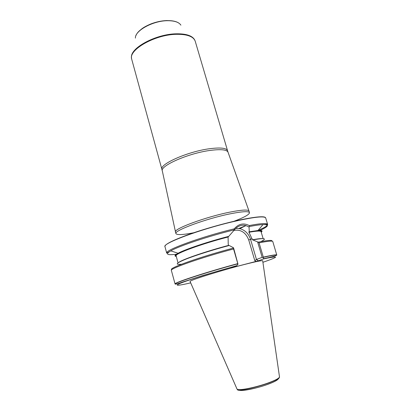 <?xml version="1.0" encoding="UTF-8"?>
<svg xmlns="http://www.w3.org/2000/svg" width="411" height="411" viewBox="0 0 411 411"><rect width="100%" height="100%" fill="white"/><g stroke="black" fill="none" stroke-linecap="round" stroke-linejoin="round"><path stroke-width="0.62" d="M161.944 169.399C159.083 164.323 187.591 151.592 209.44 148.746C220.399 147.338 226.435 147.991 227.555 150.709L195.184 41.115C193.36 36.425 187.041 34.159 176.237 34.313C154.598 34.663 128.098 50.034 131.705 59.199L162.304 170.842M262.706 260.898L262.686 260.738C261.761 260.384 255.678 261.632 244.442 264.484C221.508 270.304 189.271 280.415 190.067 281.427L190.129 281.571M261.221 232.22C262.958 230.833 261.894 230.252 258.026 230.479L248.819 231.938L252.452 239.777L258.247 242.156L259.084 242.865C267.9 241.118 272.467 240.682 272.786 241.55L276.752 254.938C275.992 254.548 271.517 255.282 263.317 257.132L263.487 258.93L258.421 260.81L232.677 267.489L231.624 267.679L236.726 265.66L238.005 264.186L237.789 263.615C206.651 272.036 174.665 282.506 175.055 283.909L171.372 270.438C169.286 268.753 201.493 257.42 233.561 248.974L233.546 247.792L229.21 245.485C212.883 249.831 195.364 255.38 185.767 259.197C176.288 263.102 174.732 264.782 181.092 264.252M237.789 263.615L233.561 248.974M259.084 242.865L263.317 257.132M261.262 241.416C267.309 238.339 264.602 237.82 253.14 239.86M228.68 245.624L228.228 244.273L228.095 237.013L228.747 236.356C208.069 241.653 185.171 249.354 178.081 253.253C174.675 255.097 174.074 256.156 176.283 256.413M228.747 236.356L234.039 230.299L234.193 228.865M258.051 230.448C264.576 227.637 267.767 225.618 267.628 224.396L265.691 217.953C264.299 215.775 253.125 217.09 232.169 221.899C199.201 229.621 162.129 243.62 164.965 246.646L166.712 253.145L170.76 250.859C165.027 254.296 166.917 255.411 176.427 254.214M166.712 253.145C163.968 250.469 201.2 236.751 234.193 228.86C238.611 223.795 243.62 222.69 249.215 225.547L249.492 226.502L249.035 226.97L249.266 231.706M279.465 376.666L279.388 377.267C278.535 378.546 275.252 380.278 269.534 382.461C257.471 387.1 239.341 390.861 237.275 389.263L236.895 388.791M249.03 211.131L249.02 211.084C248.203 209.44 241.791 209.8 229.775 212.153C205.67 216.905 173 229.091 175.512 232.02L175.949 233.607C176.956 235.143 182.874 234.866 193.689 232.765M194.316 39.307C191.716 35.464 185.623 33.63 176.036 33.815C155.784 34.154 130.415 47.902 131.489 57.206M180.902 25.153C178.903 22.137 174.398 20.658 167.38 20.709C152.748 20.776 134.633 30.876 135.43 38.105M233.546 247.792L238.005 264.186M249.035 226.97L245.973 225.608C241.498 224.432 237.522 225.999 234.039 230.299M256.089 261.488L254.789 260.605L256.474 259.49L262.172 257.343L257.646 242.048M262.172 257.343L263.317 257.743M207.868 251.352L208.156 251.532M198.246 254.707L198.364 254.414M236.417 265.85C214.609 271.825 191.331 279.028 182.13 282.578C172.815 286.159 177.408 285.969 190.694 282.866M262.912 262.29C279.531 256.572 279.721 255.452 263.487 258.93M237.851 263.795C206.728 272.21 174.742 282.67 175.127 284.063L175.055 283.909M233.469 248.064C200.029 256.839 167.169 268.63 171.849 269.693M228.547 245.393C205.937 251.388 182.576 259.428 178.975 262.269M262.018 238.616C260.338 238.519 257.152 238.904 252.452 239.777M228.095 237.013C201.339 243.882 174.3 253.89 176.134 255.873L178.035 262.855M263.127 238.616L261.062 231.681C260.697 230.715 256.659 230.915 248.932 232.282M261.108 231.835C262.203 230.247 258.123 230.268 248.866 231.891M228.367 236.536C199.088 244.016 170.606 254.933 176.175 256.027M233.849 229.975C208.952 236.001 179.083 245.989 170.76 250.859L178.081 253.253M176.992 254.142L178.025 253.993M259.937 230.427C268.65 226.435 269.667 224.488 262.989 224.591L267.628 224.396C267.063 222.968 260.923 223.353 249.215 225.547M279.501 376.985L279.382 377.457C278.535 378.731 275.257 380.458 269.554 382.641C257.522 387.265 239.438 391.02 237.378 389.417L237.034 389.083M239.582 390.25C242.367 391.406 258.385 387.979 269.041 383.879C273.875 382.03 276.844 380.509 277.944 379.322M263.718 258.673C271.455 257.065 275.807 255.878 276.773 255.108C276.012 254.722 271.537 255.457 263.333 257.317M271.984 241.17C272.647 239.901 268.07 240.23 258.247 242.156M258.026 230.479L262.989 224.591C259.891 224.735 255.39 225.372 249.492 226.502M265.634 217.825C264.792 215.893 256.248 216.602 240.014 219.942C224.231 223.307 203.527 229.189 188.243 234.66C172.517 240.425 164.754 244.375 164.945 246.508M239.747 228.614L240.106 228.48M233.962 221.293C244.262 217.378 249.436 214.501 249.487 212.662C248.681 211.054 242.274 211.439 230.258 213.818C206.152 218.611 173.452 230.751 175.949 233.607M248.979 210.971L228.09 152.358C227.021 149.645 220.979 149.003 209.959 150.441C188.022 153.334 159.401 166.08 162.355 171.084L175.492 231.907M195.025 40.689C193.016 36.183 186.738 34.01 176.191 34.175C154.844 34.519 128.566 49.541 131.612 58.752M194.706 40.001C192.42 35.788 186.214 33.769 176.098 33.943C155.245 34.283 129.367 48.734 131.52 57.997M178.96 23.175C176.386 21.387 172.502 20.54 167.298 20.622C154.618 20.73 138.492 28.472 136.036 35.403M235.652 228.418L239.813 228.624C245.064 230.119 248.645 233.705 250.556 239.382L252.128 238.688M226.435 237.445L226.538 237.013M254.789 260.605L248.722 239.952L250.556 239.382L256.474 259.49L258.421 260.81M232.801 267.227L232.677 267.489M248.722 239.952C245.768 232.462 240.841 229.271 233.941 230.396M200.902 253.572L200.804 253.864M210.797 250.453L211.079 250.638M201.529 253.628L201.642 253.33M236.726 265.66L202.757 275.54L182.869 281.977C178.276 283.641 175.697 284.34 175.127 284.063M261.062 231.681C260.754 230.396 256.68 230.479 248.835 231.932M228.305 236.572C213.617 240.43 200.691 244.417 189.533 248.537C179.407 252.518 174.942 254.964 176.134 255.873M237.275 389.263L237.378 389.417C236.572 391.863 256.192 389.15 269.411 383.663C275.072 381.593 278.396 379.523 279.382 377.457L279.388 377.267M279.506 376.954L262.686 260.738M237.013 389.058L190.067 281.427M238.858 228.465L245.963 225.608M249.487 212.662L249.02 211.084M227.555 150.709L228.007 152.127M140.891 29.607C142.848 27.83 146.126 25.96 150.734 23.997C156.118 21.906 161.461 20.761 166.758 20.565L171.783 20.807M245.973 225.608L239.813 228.624M226.333 237.476L226.44 237.039M211.413 250.535L211.141 250.35"/></g></svg>
